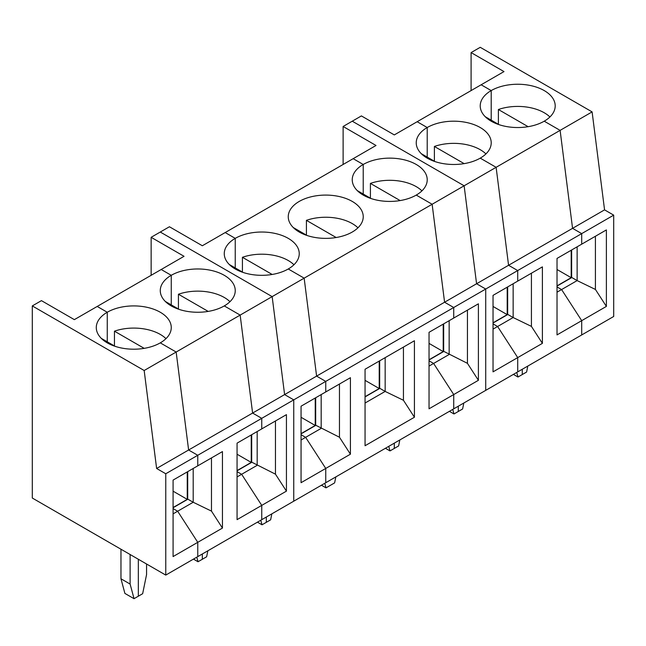 <?xml version="1.0" encoding="UTF-8"?>
<svg xmlns="http://www.w3.org/2000/svg" width="646" height="646" viewBox="0 0 646 646"><rect width="100%" height="100%" fill="white"/><g stroke="black" fill="none" stroke-linecap="round" stroke-linejoin="round"><path stroke-width="0.97" d="M257.181 431.536L257.181 465.314L241.644 474.285L237.066 471.645L241.644 474.285L237.066 476.926M275.462 420.982L275.462 474.172L251.875 462.253L237.066 470.805M251.698 434.701L251.698 462.358M237.066 470.587L251.237 462.407L251.237 434.968M251.237 462.407L237.066 454.227M196.796 557.175L198.023 561.745L202.335 559.258L202.335 553.977L202.335 559.258L206.639 556.771L207.867 550.788M229.968 301.698A37.492 21.649 0 0 0 178.433 294.237L208.182 311.404M178.433 309.014L178.433 294.237M32.3 305.921L32.3 498.034L165.764 575.093L165.764 473.76L156.623 468.479L144.171 370.513L32.3 305.921L41.441 300.64L74.355 319.641L97.207 306.446L107.26 312.252A37.492 21.649 0 0 1 148.12 307.561A37.492 21.649 0 0 1 171.263 327.562A37.492 21.649 0 0 1 160.281 342.865L176.164 352.038L272.152 296.619L284.603 394.593L293.744 399.866L293.744 501.199L261.751 519.675L261.751 505.382L237.066 519.634L237.066 443.148L261.751 428.896L261.751 418.342L252.61 413.06L240.159 315.095L224.275 305.921A37.492 21.649 0 0 1 183.416 310.613A37.492 21.649 0 0 1 160.273 290.619A37.492 21.649 0 0 1 171.255 275.309L161.193 269.503L97.207 306.446L107.26 312.252L107.26 341.807L107.26 312.252A37.492 21.649 0 0 0 96.278 327.562A37.492 21.649 0 0 0 119.421 347.556A37.492 21.649 0 0 0 160.281 342.865L176.164 352.038L188.616 450.004L197.765 455.285L197.765 465.839L222.442 451.586L222.442 528.081L211.476 511.115L193.194 502.257L177.65 511.228L173.08 508.588L177.65 511.228L197.765 542.325L197.765 556.618L261.751 519.675L261.751 505.382L286.436 491.13L286.436 414.643L261.751 428.896L261.751 418.342L252.61 413.06L240.159 315.095L224.275 305.921A37.492 21.649 0 0 0 235.249 290.619A37.492 21.649 0 0 0 212.106 270.617A37.492 21.649 0 0 0 171.255 275.309L171.255 304.864L171.255 275.309L161.193 269.503L184.045 256.309L151.14 237.308L151.14 275.309M144.171 370.513L176.164 352.038L188.616 450.004L316.605 376.117L325.745 381.398L485.719 289.037L476.578 283.755L508.572 265.28L517.712 270.561L517.712 281.115L493.035 295.367L493.035 371.854L517.712 357.601L517.712 371.894L581.707 334.951L581.707 320.658L561.592 289.561L557.022 286.921L561.592 289.561L557.022 292.202M321.175 394.593L321.175 428.371L305.631 437.342L325.745 468.439L325.745 482.732L453.726 408.837L453.726 394.553L478.403 380.3L478.403 303.814L453.726 318.058L453.726 307.504L444.585 302.231L432.134 204.257L416.242 195.084A37.492 21.649 0 0 0 427.224 179.782A37.492 21.649 0 0 0 404.081 159.78A37.492 21.649 0 0 0 363.222 164.48L363.222 194.034L363.222 164.48L353.168 158.674L202.335 245.755L169.422 226.754L160.281 232.035L272.152 296.619L160.281 232.035L151.14 237.308M261.751 505.382L241.644 474.285L261.751 505.382M275.462 474.172L286.436 491.13M156.623 468.479L188.616 450.004L197.765 455.285L293.744 399.866L284.603 394.593L272.152 296.619L304.153 278.151L316.605 376.117L476.578 283.755L464.127 185.79L352.256 121.198L464.127 185.79L496.12 167.314L508.572 265.28L572.566 228.337L560.114 130.371L592.107 111.895L604.559 209.869L613.7 215.142L613.7 316.475L581.707 334.951L581.707 320.658L606.384 306.406L595.418 289.448L577.136 280.59L561.592 289.561L581.707 320.658L557.022 334.911L557.022 258.424L581.707 244.172L581.707 233.618L613.7 215.142M193.194 468.479L193.194 502.257L187.889 499.197L173.08 507.748M165.974 338.641A37.492 21.649 0 0 0 114.447 331.18L144.187 348.356M130.112 554.51L130.112 584.065L134.037 598.689L138.341 596.201L138.341 559.258L138.341 596.201L142.653 593.714L146.569 574.569L146.569 564.006M179.063 309.377L165.634 301.625A37.492 21.649 0 0 0 165.562 301.698M173.08 513.869L177.65 511.228L197.765 542.325L222.442 528.081M198.023 561.745L193.453 559.105M173.08 507.538L187.251 499.358L187.251 471.911M187.251 499.358L173.08 491.178M187.703 471.645L187.703 499.301M211.476 511.115L211.476 457.925M114.447 345.957L114.447 331.18M115.077 346.321L101.648 338.569A37.492 21.649 0 0 0 101.567 338.641M165.764 473.76L197.765 455.285L197.765 465.839L173.08 480.091L173.08 556.577L197.765 542.325L197.765 556.618L165.764 575.093M134.037 598.689L124.888 593.416L120.972 578.784L120.972 549.229M130.112 584.065L120.972 578.784M577.136 246.812L577.136 280.59L571.831 277.53L557.022 286.081M595.418 289.448L595.418 236.258M571.645 249.978L571.645 277.635M557.022 285.871L571.193 277.683L571.193 250.244M571.193 277.683L557.022 269.503M516.752 372.451L517.979 377.022L522.283 374.535L522.283 369.254L522.283 374.535L526.595 372.048L527.814 366.064M549.916 116.974A37.492 21.649 0 0 0 498.389 109.513L528.129 126.689M498.389 124.29L498.389 109.513M606.384 306.406L606.384 229.919L581.707 244.172L581.707 233.618L572.566 228.337L560.114 130.371L544.223 121.198A37.492 21.649 0 0 0 555.205 105.896A37.492 21.649 0 0 0 532.062 85.894A37.492 21.649 0 0 0 491.202 90.585L491.202 120.14L491.202 90.585L481.149 84.779L504.001 71.585L471.095 52.584L471.095 90.585M301.06 439.983L305.631 437.342L301.06 434.701L305.631 437.342L325.745 468.439L325.745 482.732L293.744 501.199L293.744 399.866L325.745 381.398L316.605 376.117L304.153 278.151L288.261 268.978A37.492 21.649 0 0 0 299.243 253.668A37.492 21.649 0 0 0 276.1 233.674A37.492 21.649 0 0 0 235.241 238.366L235.241 267.92L235.241 238.366A37.492 21.649 0 0 0 224.259 253.668A37.492 21.649 0 0 0 247.402 273.67A37.492 21.649 0 0 0 288.261 268.978L304.153 278.151L464.127 185.79L476.578 283.755L485.719 289.037L517.712 270.561L517.712 281.115L542.398 266.871L542.398 343.357L531.424 326.392L513.142 317.533L497.606 326.505L493.035 323.864L497.606 326.505L517.712 357.601L517.712 371.894L485.719 390.37L485.719 289.037L485.719 390.37L453.726 408.837L453.726 394.553L429.041 408.797L429.041 332.31L453.726 318.058L453.726 307.504L444.585 302.231L432.134 204.257L416.242 195.084A37.492 21.649 0 0 1 375.383 199.775A37.492 21.649 0 0 1 352.24 179.782A37.492 21.649 0 0 1 363.222 164.48L353.168 158.674L376.02 145.479L343.115 126.479L361.397 115.917L394.302 134.917L417.155 121.723L427.216 127.528A37.492 21.649 0 0 1 468.067 122.837A37.492 21.649 0 0 1 491.218 142.839A37.492 21.649 0 0 1 480.236 158.141L496.12 167.314L560.114 130.371L544.223 121.198A37.492 21.649 0 0 1 503.363 125.889A37.492 21.649 0 0 1 480.22 105.896A37.492 21.649 0 0 1 491.202 90.585L481.149 84.779L417.155 121.723L427.216 127.528L427.216 157.091L427.216 127.528A37.492 21.649 0 0 0 416.234 142.839A37.492 21.649 0 0 0 439.377 162.832A37.492 21.649 0 0 0 480.236 158.141L496.12 167.314L508.572 265.28L517.712 270.561L581.707 233.618L572.566 228.337L604.559 209.869M471.095 52.584L480.236 47.311L592.107 111.895M513.142 283.755L513.142 317.533L507.845 314.473L493.035 323.024M485.929 153.918A37.492 21.649 0 0 0 434.395 146.456L464.143 163.632M452.757 409.394L453.985 413.965L458.297 411.478L458.297 406.205L458.297 411.478L462.601 408.991L463.828 403.007M499.019 124.654L485.59 116.902A37.492 21.649 0 0 0 485.509 116.974M493.035 329.145L497.606 326.505L517.712 357.601L542.398 343.357M517.979 377.022L513.409 374.381M493.035 322.814L507.199 314.634L507.199 287.187M507.199 314.634L493.035 306.454M507.659 286.921L507.659 314.578M531.424 326.392L531.424 273.201M434.395 161.234L434.395 146.456M435.024 161.597L421.596 153.845A37.492 21.649 0 0 0 421.523 153.918M453.985 413.965L449.414 411.332M449.156 320.699L449.156 354.476L433.611 363.448L429.041 360.815L433.611 363.448L429.041 366.088M467.438 310.145L467.438 363.335L443.85 351.416L429.041 359.967M443.665 323.864L443.665 351.521M429.041 359.757L443.213 351.577L443.213 324.13M443.213 351.577L429.041 343.397M388.771 446.338L389.998 450.916L394.302 448.429L394.302 443.148L394.302 448.429L398.614 445.942L399.834 439.95M421.935 190.869A37.492 21.649 0 0 0 370.408 183.399L400.149 200.575M370.408 198.177L370.408 183.399M453.726 394.553L433.611 363.448L453.726 394.553M467.438 363.335L478.403 380.3M343.115 126.479L343.115 164.48M260.79 520.232L262.018 524.802L266.322 522.315L266.322 517.034L266.322 522.315L270.634 519.828L271.853 513.845M357.949 227.812A37.492 21.649 0 0 0 306.414 220.343L336.162 237.518M371.038 198.54L357.609 190.788A37.492 21.649 0 0 0 357.529 190.869M325.745 381.398L325.745 391.952L301.06 406.197L301.06 482.691L350.423 454.186L350.423 377.7L325.745 391.952L325.745 381.398M414.417 340.757L414.417 417.243L365.055 445.74L365.055 369.254L414.417 340.757M293.954 264.755A37.492 21.649 0 0 0 242.428 257.294L242.428 272.071M315.684 397.758L315.684 425.415M350.423 454.186L339.457 437.229L315.87 425.31L301.06 433.854M301.06 433.644L315.232 425.464L315.232 398.017M315.232 425.464L301.06 417.284M324.776 483.289L326.004 487.859L321.433 485.219M339.457 437.229L339.457 384.031M272.168 274.461L242.428 257.294M307.044 235.491L293.615 227.731A37.492 21.649 0 0 0 293.542 227.812M225.188 232.56L235.241 238.366L225.188 232.56M385.161 357.642L385.161 391.428L379.864 388.359L365.055 396.91M414.417 417.243L403.443 400.278L385.161 391.428L365.055 403.031M379.678 360.815L379.678 388.472M299.235 232.035A37.492 21.649 0 0 0 340.087 236.727A37.492 21.649 0 0 0 363.238 216.725A37.492 21.649 0 0 0 325.745 195.084A37.492 21.649 0 0 0 288.253 216.725A37.492 21.649 0 0 0 299.235 232.035M403.443 400.278L403.443 347.088M306.414 235.12L306.414 220.343M365.055 396.701L379.218 388.521L379.218 361.074M326.004 487.859L334.62 482.885L335.847 476.893M379.218 388.521L365.055 380.341M389.998 450.916L385.428 448.276M243.058 272.434L229.629 264.682A37.492 21.649 0 0 0 229.548 264.755M262.018 524.802L257.439 522.162"/></g></svg>
